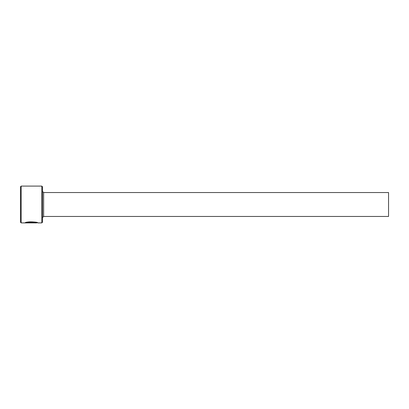<?xml version="1.0" encoding="UTF-8"?>
<svg xmlns="http://www.w3.org/2000/svg" width="409" height="409" viewBox="0 0 409 409"><rect width="100%" height="100%" fill="white"/><g stroke="black" fill="none" stroke-linecap="round" stroke-linejoin="round"><path stroke-width="0.61" d="M26.672 222.793L26.672 222.424C28.415 221.289 36.974 222.087 36.646 222.537L36.646 222.905C36.968 222.455 28.42 221.658 26.672 222.793L34.059 222.89L25.031 222.89C25.399 221.387 38.354 221.77 37.94 222.905L36.749 222.537M41.8 186.095L42.536 186.831L42.536 222.169L41.8 222.905L41.8 186.095L21.186 186.095L21.186 222.905L20.45 222.169L20.45 186.831L21.186 186.095M43.64 192.537L388.55 192.537L388.55 216.463L43.64 216.463L43.64 192.537L42.536 191.432M26.13 222.522L26.672 222.522M41.8 222.905L37.94 222.905M36.646 222.905L21.186 222.905M43.64 216.463L42.536 217.568"/></g></svg>
